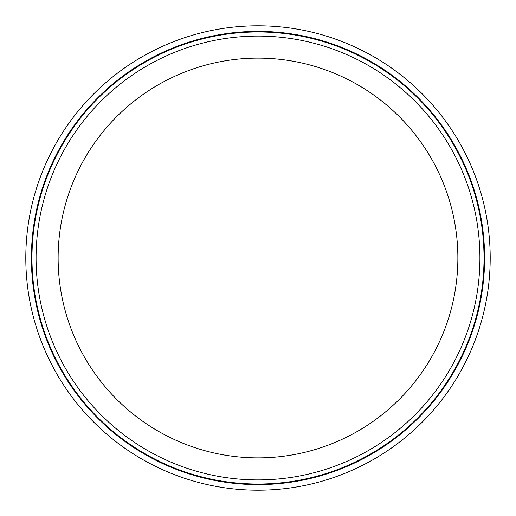 <?xml version="1.0" encoding="UTF-8"?>
<svg xmlns="http://www.w3.org/2000/svg" width="516" height="516" viewBox="0 0 516 516"><rect width="100%" height="100%" fill="white"/><g stroke="black" fill="none" stroke-linecap="round" stroke-linejoin="round"><path stroke-width="0.77" d="M457.866 258A199.866 199.866 0 0 1 158.064 431.092A199.866 199.866 0 0 1 158.064 84.908A199.866 199.866 0 0 1 457.866 258M479.912 258A221.912 221.912 0 0 1 147.041 450.184A221.912 221.912 0 0 1 147.041 65.816A221.912 221.912 0 0 1 479.912 258M484.027 258A226.027 226.027 0 0 1 144.983 453.745A226.027 226.027 0 0 1 144.983 62.255A226.027 226.027 0 0 1 484.027 258M484.614 258A226.614 226.614 0 0 1 144.693 454.254A226.614 226.614 0 0 1 144.693 61.746A226.614 226.614 0 0 1 484.614 258M490.2 258A232.2 232.2 0 0 1 141.9 459.092A232.2 232.2 0 0 1 141.9 56.908A232.2 232.2 0 0 1 490.2 258"/></g></svg>
